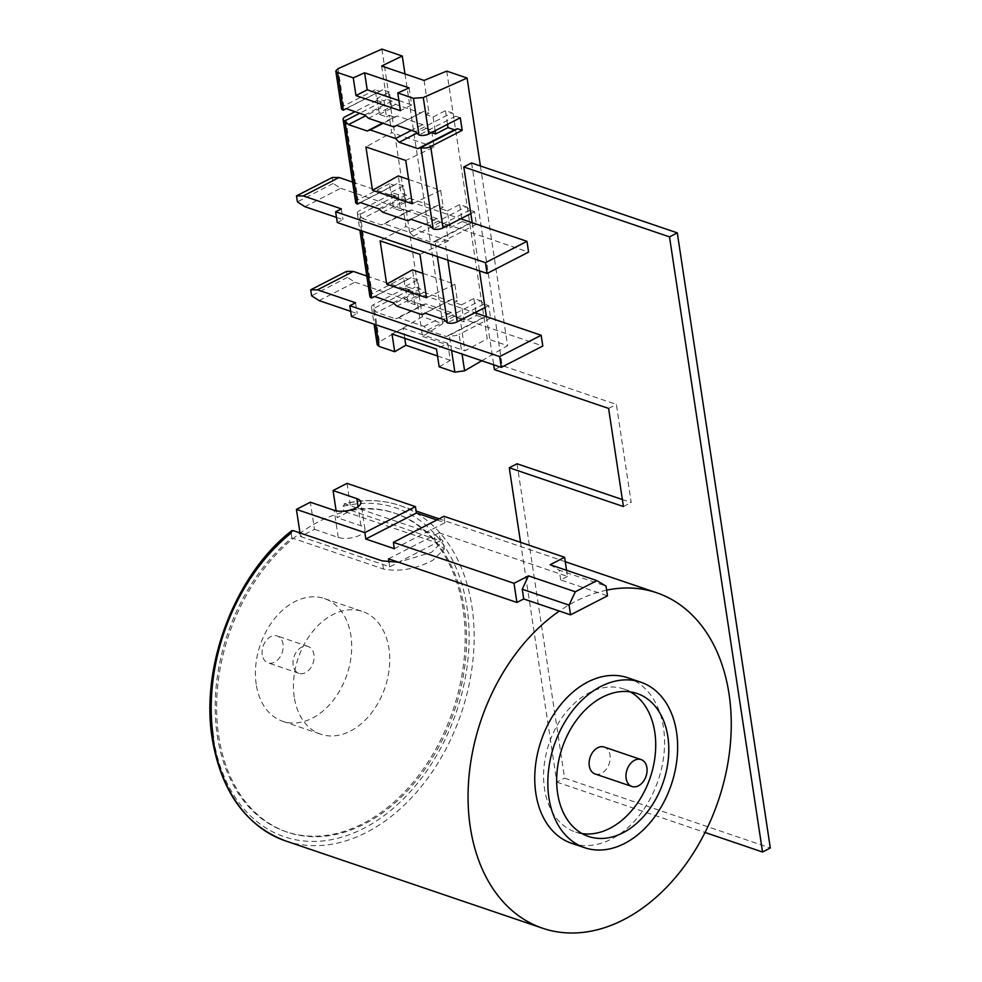<?xml version="1.0" encoding="UTF-8"?>
<svg xmlns="http://www.w3.org/2000/svg" width="982" height="982" viewBox="0 0 982 982"><rect width="100%" height="100%" fill="white"/><g stroke="black" fill="none" stroke-linecap="round" stroke-linejoin="round"><path stroke-width="0.74" stroke-dasharray="4.91 3.68" d="M595.092 773.963A14.214 10.053 108.8 0 0 606.078 769.483A14.214 10.053 108.8 0 0 610.031 755.17A14.214 10.053 108.8 0 0 604.225 747.057M293.176 665.256A14.214 10.053 -71.2 0 1 297.141 650.956A14.214 10.053 -71.2 0 1 308.127 646.463A14.214 10.053 -71.2 0 1 313.933 654.589A14.214 10.053 -71.2 0 1 309.968 668.889A14.214 10.053 -71.2 0 1 298.982 673.382A14.214 10.053 -71.2 0 1 293.176 665.256M262.255 654.761A14.214 10.053 -71.2 0 1 266.22 640.448A14.214 10.053 -71.2 0 1 277.206 635.968A14.214 10.053 -71.2 0 1 283.012 644.082A14.214 10.053 -71.2 0 1 279.048 658.394A14.214 10.053 -71.2 0 1 268.061 662.875A14.214 10.053 -71.2 0 1 262.255 654.761M256.216 684.282A64.824 45.835 -71.2 0 1 274.285 619.004A64.824 45.835 -71.2 0 1 324.404 598.541A64.824 45.835 -71.2 0 1 350.893 635.563A64.824 45.835 -71.2 0 1 332.824 700.841A64.824 45.835 -71.2 0 1 282.706 721.304A64.824 45.835 -71.2 0 1 256.216 684.282M294.269 697.208A64.824 45.835 -71.2 0 1 312.337 631.929A64.824 45.835 -71.2 0 1 362.456 611.467A64.824 45.835 -71.2 0 1 388.946 648.488A64.824 45.835 -71.2 0 1 370.877 713.767A64.824 45.835 -71.2 0 1 320.758 734.229A64.824 45.835 -71.2 0 1 294.269 697.208M285.578 840.923A177.165 125.279 108.8 0 0 422.567 785.011A177.165 125.279 108.8 0 0 471.937 606.618A177.165 125.279 108.8 0 0 399.551 505.423A177.165 125.279 108.8 0 0 344.915 503.889L434.105 534.183L443.091 540.935L431.454 552.375L398.496 562.232M343.774 511.229L345.198 511.72A168.29 118.994 -71.2 0 1 395.734 513.5A168.29 118.994 -71.2 0 1 464.498 609.626A168.29 118.994 -71.2 0 1 417.596 779.082A168.29 118.994 -71.2 0 1 287.481 832.196A168.29 118.994 -71.2 0 1 218.716 736.07A168.29 118.994 -71.2 0 1 293.323 538.406A168.29 118.994 -71.2 0 1 345.198 511.72L435.333 542.334L444.318 549.024L432.669 560.354C415.681 569.118 399.281 572.003 383.459 569.032L291.887 537.927A168.29 118.994 108.8 0 0 217.292 735.592A168.29 118.994 108.8 0 0 286.057 831.705A168.29 118.994 108.8 0 0 416.172 778.591A168.29 118.994 108.8 0 0 463.074 609.135A168.29 118.994 108.8 0 0 394.31 513.021A168.29 118.994 108.8 0 0 343.774 511.229L343.037 506.344A173.618 122.762 -71.2 0 1 466.966 607.134A173.618 122.762 -71.2 0 1 363.77 828.342A173.618 122.762 -71.2 0 1 213.401 737.592M291.887 537.927L291.151 533.03L291.715 530.746M582.13 833.608A75.491 53.372 -71.2 0 1 575.378 831.987A75.491 53.372 -71.2 0 1 544.531 788.865A75.491 53.372 -71.2 0 1 565.571 712.858A75.491 53.372 -71.2 0 1 623.938 689.033A75.491 53.372 -71.2 0 1 630.272 691.856M571.549 843.256A87.386 61.792 108.8 0 0 639.122 815.674A87.386 61.792 108.8 0 0 663.476 727.674A87.386 61.792 108.8 0 0 627.768 677.764M606.643 590.157A177.165 125.279 108.8 0 0 559.372 611.062M343.037 506.344L344.915 503.889L344.044 503.827C363.426 498.991 381.924 499.519 399.551 505.423L416.11 511.045M299.989 532.944L300.529 536.516L314.473 529.347L310.361 502.219M300.529 536.516L389.719 566.81L440.304 540.787L351.114 510.493L337.17 517.674L336.126 510.824M389.032 562.281L389.719 566.81M388.504 558.832L439.089 532.809L440.304 540.787M439.089 532.809L567.498 576.434L566.565 570.309M347.002 483.365L351.114 510.493M394.359 548.717L444.944 522.694L436.892 519.957M444.944 522.694L443.974 516.311M314.473 529.347L338.25 537.424A15.54 6.493 -8.6 0 0 355.631 536.859A15.54 6.493 -8.6 0 0 364.973 529.261A15.54 6.493 -8.6 0 0 360.946 525.751L337.17 517.674M567.498 576.434L560.685 579.932L607.502 595.841M560.685 579.932L559.212 570.211L606.029 586.119M550.129 564.724L559.212 570.211M471.569 162.975L502.207 365.623L616.377 404.412L631.217 502.538L622.367 499.543M494.425 369.637L502.207 365.623M472.207 222.73L479.498 270.872M486.421 316.646L493.7 364.788M608.595 408.414L616.377 404.412M623.435 506.552L631.217 502.538M517.048 463.762L564.589 778.112L770.318 848.006M520.546 542.322L556.806 782.114L564.589 778.112M556.806 782.114L705.027 832.466M446.736 71.121L487.219 338.753L464.94 350.82L459.981 318.021L457.047 319.42L464.056 321.801L476.417 315.443L476.074 313.135M464.056 321.801L461.491 304.85L454.482 302.456L457.047 319.42M454.482 302.456L457.416 301.057L452.039 299.228L449.265 300.823L423.966 292.231L420.259 288.88L415.079 287.125L412.465 269.841M422.825 273.364L454.875 284.252L457.416 301.057M454.875 284.252L426.519 297.742M442.833 225.504L449.854 227.885L447.289 210.921L440.267 208.54L442.833 225.504L445.779 224.105L448.32 240.909L419.965 254.387M440.267 208.54L443.213 207.141L437.837 205.312L435.063 206.907L409.764 198.303L406.057 194.964L400.877 193.209L398.262 175.925M408.622 179.448L440.673 190.336L443.213 207.141M440.673 190.336L412.305 203.814M435.161 130.704L433.087 117.005L426.065 114.624L428.631 131.588L431.577 130.189L434.118 146.993L405.75 160.471M426.065 114.624L429.011 113.225L423.635 111.396L396.568 125.315M424.052 80.426L429.011 113.225M439.175 366.838L450.296 360.333L447.731 343.319L436.499 349.101M414.821 304.629L412.403 288.61L405.382 286.228L407.812 302.247L414.821 304.629L417.497 303.143L422.53 336.409L442.735 323.643L422.37 316.72L379.396 341.846L373.737 304.506A6.997 2.921 -8.6 0 0 371.503 307.133A6.997 2.921 -8.6 0 0 373.32 308.716L376.892 312.46L395.623 318.831L398.655 317.775L423.966 326.368L427.538 330.124L446.27 336.482L449.302 335.427A6.997 2.921 -8.6 0 0 459.097 334.383L462.068 354.048M404.977 73.945L442.735 323.643M381.642 66.015L386.663 99.28L383.999 100.778L376.978 98.396L389.338 92.038L391.757 108.057L385.104 105.786L365.685 115.778M376.978 98.396L379.396 114.415L386.417 116.797L383.999 100.778M386.417 116.797L389.093 115.299L391.708 132.582L365.942 146.944M398.201 194.694L391.18 192.312L393.598 208.331L400.619 210.713L398.201 194.694L400.877 193.209M400.619 210.713L403.295 209.227L405.91 226.498L380.144 240.86M412.403 288.61L415.079 287.125M404.78 338.324L403.246 328.209L392.014 333.99M447.731 343.319L403.246 328.209M409.101 87.901L411.667 104.914L400.435 110.696M398.913 100.569L411.667 104.914M389.338 92.038L382.673 89.767L379.911 91.363L375.222 89.779L376.843 100.459L381.519 102.042L385.104 105.786M379.396 114.415L391.757 108.057M389.093 115.299L394.273 117.067L382.563 123.094M423.635 111.396L420.861 112.991L395.55 104.387L391.855 101.048L386.663 99.28M391.855 101.048L364.788 114.968M382.673 89.767L346.057 108.609M447.522 124.346L445.447 110.647L451.904 112.844L415.3 131.674M460.288 117.779L455.611 116.183L451.904 112.844M394.273 117.067L397.317 116.011L422.616 124.604L426.2 128.36L431.577 130.189M426.2 128.36L416.908 133.135M428.631 131.588L431.54 132.57M433.087 117.005L445.447 110.647M391.18 192.312L403.541 185.954L405.959 201.973L399.306 199.714L362.689 218.544L381.421 224.903L384.453 223.859L409.764 232.452L413.336 236.196L432.068 242.566L435.1 241.511A6.997 2.921 -8.6 0 0 444.883 240.467L447.866 260.132M403.541 185.954L396.875 183.695L394.113 185.279L389.424 183.695L391.045 194.375L395.721 195.958L399.306 199.714M393.598 208.331L405.959 201.973M403.295 209.227L408.475 210.983L381.421 224.903M406.057 194.964L378.991 208.884M396.875 183.695L360.271 202.525M449.854 227.885L462.215 221.527L461.859 219.219M461.724 218.262L459.65 204.563L466.106 206.76L429.502 225.602M462.215 221.527L468.672 223.724L471.716 222.669L476.393 224.264L474.49 211.695L469.813 210.111L466.106 206.76M408.475 210.983L411.519 209.927L436.83 218.532L440.402 222.276L445.779 224.105M440.402 222.276L413.336 236.196M468.672 223.724L432.068 242.566M447.289 210.921L459.65 204.563M437.837 205.312L410.771 219.232M434.118 146.993L391.708 132.582M448.32 240.909L405.91 226.498M395.721 195.958L359.117 214.8L362.689 218.544M405.382 286.228L417.743 279.87L420.161 295.889L413.508 293.63L376.892 312.46M417.743 279.87L411.09 277.611L408.316 279.207L403.627 277.611L405.247 288.291L409.924 289.886L413.508 293.63M407.812 302.247L420.161 295.889M417.497 303.143L422.69 304.899L395.623 318.831M420.259 288.88L393.193 302.812M411.09 277.611L374.473 296.441M475.926 312.19L473.852 298.491L480.321 300.676L443.704 319.518M476.417 315.443L482.886 317.64L485.918 316.585L490.595 318.18L488.705 305.611L484.016 304.027L480.321 300.676M422.69 304.899L425.722 303.855L451.033 312.448L454.605 316.192L459.981 318.021M454.605 316.192L427.538 330.124M482.886 317.64L446.27 336.482M461.491 304.85L473.852 298.491M452.039 299.228L424.973 313.16M422.53 336.409L464.94 350.82M474.49 211.695L470.832 213.585M476.393 224.264L444.883 240.467M488.705 305.611L485.034 307.501M490.595 318.18L459.097 334.383M481.794 360.75L507.584 345.664L487.219 338.753M480.407 165.983L507.584 345.664M381.9 49.1L422.37 316.72M375.222 89.779L343.712 105.982L338.066 68.63M405.247 288.291L373.737 304.506M403.627 277.611L372.129 293.827L359.535 210.578A6.997 2.921 -8.6 0 0 357.301 213.217A6.997 2.921 -8.6 0 0 359.117 214.8L361.536 230.807M391.045 194.375L359.535 210.578M389.424 183.695L357.927 199.898L345.333 116.662M376.843 100.459L355.054 111.666M377.198 344.743L379.396 341.846M450.296 360.333L437.542 356M451.033 312.448L423.966 326.368M425.722 303.855L398.655 317.775M423.966 292.231L396.9 306.151M449.265 300.823L425.169 313.221M485.918 316.585L449.302 335.427L451.585 350.488M409.924 289.886L373.32 308.716L375.738 324.723M408.316 279.207L374.67 296.515M369.895 296.454A6.997 2.921 171.4 0 1 372.129 293.827M484.016 304.027L447.399 322.857M436.83 218.532L409.764 232.452M411.519 209.927L384.453 223.859M409.764 198.303L382.698 212.235M435.063 206.907L410.967 219.305M471.716 222.669L435.1 241.511L437.383 256.572M394.113 185.279L360.468 202.599M355.693 202.537A6.997 2.921 171.4 0 1 357.927 199.898M469.813 210.111L433.197 228.941M422.616 124.604L411.433 130.361M397.317 116.011L383.152 123.29M395.55 104.387L368.495 118.306M420.861 112.991L396.765 125.389M381.519 102.042L359.731 113.249M379.911 91.363L346.253 108.671M341.49 108.621A6.997 2.921 171.4 0 1 343.712 105.982M455.611 116.183L418.995 135.025M304.923 206.699L340.717 188.286L333.205 183.462L332.297 177.472M333.205 183.462L297.411 201.875M352.599 182.1L460.668 218.814M340.717 188.286L528.598 252.104M336.47 217.415L342.963 219.612L337.256 222.558M341.331 208.847L342.963 219.612M319.125 300.615L354.932 282.202L347.407 277.378L346.511 271.388M347.407 277.378L311.613 295.791M366.802 276.016L474.871 312.73M354.932 282.202L542.801 346.02M350.684 311.331L357.166 313.54L351.458 316.474M355.533 302.763L357.166 313.54M435.333 542.334L434.105 534.183M383.459 569.032L382.219 560.882M338.25 537.424L334.15 510.296M360.946 525.751L358.062 506.675M308.127 646.463L277.206 635.968M324.404 598.541L362.456 611.467M444.318 549.024L443.091 540.935M287.481 832.196L286.057 831.705M588.463 836.431L575.378 831.987M565.264 561.716L439.052 518.84M637.023 693.476L623.938 689.033M395.734 513.5L394.31 513.021M282.706 721.304L320.758 734.229M298.982 673.382L268.061 662.875M364.973 529.261L360.86 502.133M357.301 213.217L359.878 230.242M371.503 307.133L374.081 324.158"/><path stroke-width="1.47" d="M626.148 778.37A14.214 10.053 -71.2 0 1 630.113 764.057A14.214 10.053 -71.2 0 1 641.099 759.577A14.214 10.053 -71.2 0 1 646.905 767.691A14.214 10.053 -71.2 0 1 642.94 782.003A14.214 10.053 -71.2 0 1 631.954 786.484A14.214 10.053 -71.2 0 1 626.148 778.37M641.099 759.577L604.225 747.057A14.214 10.053 108.8 0 0 593.238 751.537A14.214 10.053 108.8 0 0 589.286 765.85A14.214 10.053 108.8 0 0 595.092 773.963L631.954 786.484M291.715 530.746L293.041 530.575A177.165 125.279 108.8 0 0 213.18 739.728A177.165 125.279 108.8 0 0 285.578 840.923C245.745 825.727 221.306 791.725 212.259 738.93C200.132 666.189 235.14 574.396 291.715 530.734M630.272 691.856A75.491 53.372 -71.2 0 1 654.785 732.155A75.491 53.372 -71.2 0 1 582.13 833.608M557.616 793.309A75.491 53.372 108.8 0 0 588.463 836.431A75.491 53.372 108.8 0 0 646.831 812.605A75.491 53.372 108.8 0 0 667.858 736.598A75.491 53.372 108.8 0 0 637.023 693.476A75.491 53.372 108.8 0 0 578.656 717.302A75.491 53.372 108.8 0 0 557.616 793.309M676.549 732.118A87.386 61.792 108.8 0 0 640.853 682.208A87.386 61.792 108.8 0 0 573.279 709.79A87.386 61.792 108.8 0 0 548.926 797.777A87.386 61.792 108.8 0 0 584.634 847.699A87.386 61.792 108.8 0 0 652.195 820.117A87.386 61.792 108.8 0 0 676.549 732.118M640.853 682.208L627.768 677.764A87.386 61.792 108.8 0 0 560.194 705.346A87.386 61.792 108.8 0 0 535.841 793.333A87.386 61.792 108.8 0 0 571.549 843.256L584.634 847.699M559.372 611.062A177.165 125.279 108.8 0 0 470.28 827.065A177.165 125.279 108.8 0 0 542.678 928.26A177.165 125.279 108.8 0 0 679.667 872.347A177.165 125.279 108.8 0 0 729.037 693.955A177.165 125.279 108.8 0 0 656.651 592.76A177.165 125.279 108.8 0 0 606.643 590.157M398.496 562.232L382.219 560.882L293.041 530.575M436.892 519.957L416.405 512.997L415.435 506.614L364.85 532.637L296.429 509.388L299.989 532.944M415.435 506.614L347.002 483.365L333.07 490.546L356.847 498.623A15.54 6.493 -8.6 0 1 360.86 502.133A15.54 6.493 -8.6 0 1 351.531 509.732A15.54 6.493 -8.6 0 1 334.15 510.296L310.361 502.219L296.429 509.388M389.032 562.281L388.504 558.832L516.913 602.457L514.016 583.308L393.389 542.334L443.974 516.311L564.601 557.285L550.129 564.724L596.946 580.632L606.029 586.119L607.502 595.841L570.542 614.855L523.725 598.959L516.913 602.457M416.405 512.997L365.82 539.02L394.359 548.717L393.389 542.334M365.82 539.02L364.85 532.637M566.565 570.309L564.601 557.285M336.126 510.824L333.07 490.546M575.305 591.765L569.069 605.133L522.252 589.225L528.488 575.869L575.305 591.765L596.946 580.632M570.542 614.855L569.069 605.133M528.488 575.869L514.016 583.308M523.725 598.959L522.252 589.225M705.027 832.466L762.535 852.008L669.503 236.871L463.786 166.977L472.207 222.73M479.498 270.872L486.421 316.646M493.7 364.788L494.425 369.637L608.595 408.414L623.435 506.552L509.265 467.763L517.048 463.762L622.367 499.543M463.786 166.977L471.569 162.975L677.285 232.857L770.318 848.006L762.535 852.008M509.265 467.763L520.546 542.322M669.503 236.871L677.285 232.857M426.519 297.742L419.965 254.387L380.144 240.86L386.699 284.215L426.519 297.742M412.305 203.814L405.75 160.471L365.942 146.944L372.497 190.287L412.305 203.814M402.264 56.023L381.9 49.1L338.066 68.63L335.795 71.011L337.599 72.521L353.275 77.848L355.963 95.585L400.435 110.696L397.759 92.959L413.434 98.286L423.279 97.574L467.101 78.044L446.736 71.121L424.052 80.426L381.642 66.015L402.264 56.023L404.977 73.945M462.068 354.048L464.596 370.791L454.862 372.166L439.175 366.838L436.499 349.101L392.014 333.99L394.703 351.728L405.824 345.222L404.78 338.324M408.622 179.448L398.262 175.925L372.497 190.287M422.825 273.364L412.465 269.841L386.699 284.215M353.275 77.848L364.617 72.791L409.101 87.901L397.759 92.959M364.617 72.791L367.194 89.804L355.963 95.585M367.194 89.804L398.913 100.569M365.685 115.778L348.487 124.628L367.219 130.987L370.251 129.931L395.562 138.536L399.134 142.28L417.866 148.638L420.897 147.582A6.997 2.921 -8.6 0 0 430.681 146.551L442.992 227.91A6.997 2.921 171.4 0 1 433.197 228.941L429.502 225.602L410.771 219.232L408.009 220.827L382.698 212.235L378.991 208.884L360.271 202.525L357.497 204.121A6.997 2.921 171.4 0 1 355.693 202.537L343.099 119.301A6.997 2.921 -8.6 0 0 344.903 120.884L348.487 124.628M382.563 123.094L367.219 130.987M431.54 132.57L435.652 133.969L448.013 127.611L454.47 129.808L457.514 128.752L462.191 130.336L460.288 117.779L428.79 133.982A6.997 2.921 171.4 0 1 418.995 135.025L415.3 131.674L396.568 125.315L393.794 126.911L368.495 118.306L364.788 114.968L346.057 108.609L343.295 110.205A6.997 2.921 171.4 0 1 341.49 108.621L335.795 71.011M448.013 127.611L447.522 124.346M416.908 133.135L399.134 142.28M454.47 129.808L417.866 148.638M461.859 219.219L461.724 218.262M485.034 307.501L457.195 321.826A6.997 2.921 171.4 0 1 447.399 322.857L443.704 319.518L424.973 313.16L422.211 314.743L396.9 306.151L393.193 302.812L374.473 296.441L371.699 298.037A6.997 2.921 171.4 0 1 369.895 296.454L359.878 230.242M476.074 313.135L475.926 312.19M375.738 324.723L379.015 346.401L394.703 351.728M462.191 130.336L430.681 146.551M470.832 213.585L442.992 227.91M464.596 370.791L481.794 360.75M467.101 78.044L480.407 165.983M355.054 111.666L345.333 116.662A6.997 2.921 -8.6 0 0 343.099 119.301M379.015 346.401L377.198 344.743L374.081 324.158M437.542 356L405.824 345.222M425.169 313.221L422.211 314.743M374.67 296.515L371.699 298.037L361.536 230.807M410.967 219.305L408.009 220.827M360.468 202.599L357.497 204.121L344.903 120.884L359.731 113.249M411.433 130.361L395.562 138.536M383.152 123.29L370.251 129.931M396.765 125.389L393.794 126.911M457.514 128.752L420.897 147.582L433.197 228.941M346.253 108.671L343.295 110.205L337.599 72.521M435.652 133.969L435.161 130.704M296.503 195.884L332.297 177.472L339.097 177.509L303.291 195.921L296.503 195.884L297.411 201.875L304.923 206.699L336.47 217.415M339.097 177.509L352.599 182.1M460.668 218.814L526.966 241.327L485.464 262.685L335.623 211.781L337.256 222.558L487.084 273.45L485.464 262.685M487.084 273.45L528.598 252.104L526.966 241.327M303.291 195.921L341.331 208.847L335.623 211.781M310.705 289.813L346.511 271.388L353.299 271.425L317.505 289.85L310.705 289.813L311.613 295.791L319.125 300.615L350.684 311.331M353.299 271.425L366.802 276.016M474.871 312.73L541.168 335.255L499.666 356.601L349.825 305.697L351.458 316.474L501.299 367.378L499.666 356.601M501.299 367.378L542.801 346.02L541.168 335.255M317.505 289.85L355.533 302.763L349.825 305.697M213.401 737.592A173.618 122.762 -71.2 0 1 223.945 632.874A173.618 122.762 -71.2 0 1 291.151 533.03M358.062 506.675L356.847 498.623M447.399 322.857L437.383 256.572M454.862 372.166L451.585 350.488M423.279 97.574L428.79 133.982M447.866 260.132L457.195 321.826M418.995 135.025L413.434 98.286M656.651 592.76L565.264 561.716M439.052 518.84L416.11 511.045M542.678 928.26L285.578 840.923"/></g></svg>
